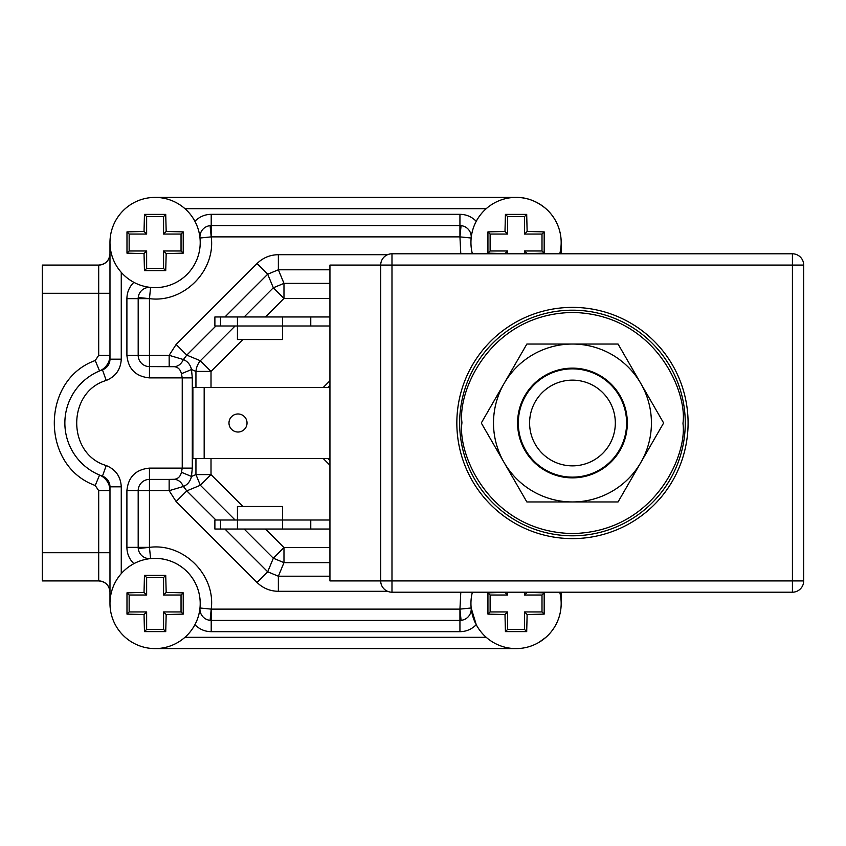 <?xml version="1.0" encoding="UTF-8"?>
<svg xmlns="http://www.w3.org/2000/svg" width="846" height="846" viewBox="0 0 846 846"><rect width="100%" height="100%" fill="white"/><g stroke="black" fill="none" stroke-linecap="round" stroke-linejoin="round"><path stroke-width="1.27" d="M561.184 592.2L561.184 603.484A45.124 45.124 0 0 0 559.745 592.2A45.124 45.124 0 0 1 516.06 648.596L155.104 648.596L516.06 648.596A45.124 45.124 0 0 0 561.184 603.484A45.124 45.124 0 0 1 545.903 637.324L538.934 642.368M95.228 485.477L99.564 475.061A16.92 16.92 0 0 1 109.98 490.68L98.696 490.68L95.228 485.477C40.671 466.083 40.671 379.917 95.228 360.523L99.564 370.939A16.92 16.92 0 0 0 109.98 355.32L98.696 355.32L98.696 265.084L42.3 265.084L42.3 580.916L98.696 580.916C105.549 581.593 109.303 585.358 109.98 592.2A11.284 11.284 180 0 0 98.696 580.916L98.696 490.68M545.903 208.676A45.124 45.124 0 0 1 561.184 242.516A45.124 45.124 0 0 0 516.06 197.404C526.656 197.255 536.607 201.01 545.903 208.676A45.124 45.124 0 0 1 561.184 242.516L561.184 253.8M98.696 265.084A11.284 11.284 -0 0 0 109.98 253.8C109.303 260.642 105.549 264.407 98.696 265.084M476.245 221.292A45.124 45.124 0 0 0 472.375 253.8A45.124 45.124 0 0 1 516.06 197.404L155.104 197.404A45.124 45.124 0 0 1 200.216 242.516A45.124 45.124 0 0 1 155.104 287.64A45.124 45.124 0 0 0 194.908 221.292C199.392 216.745 204.827 214.419 211.214 214.324L459.938 214.324C466.326 214.419 471.761 216.745 476.245 221.292A45.124 45.124 0 0 1 486.217 208.676L184.946 208.676A45.124 45.124 0 0 1 194.908 221.292M184.946 208.676A45.124 45.124 0 0 0 112.814 258.263A45.124 45.124 0 0 0 133.869 282.331C129.322 286.815 126.995 292.251 126.9 298.638L138.184 298.638A11.284 11.284 0 0 1 138.236 297.506A11.284 11.284 5.7 0 1 150.588 287.418L149.456 298.638L138.236 297.506M133.869 563.669A45.124 45.124 0 0 0 117.922 629.043A45.124 45.124 0 0 0 194.908 624.708A45.124 45.124 0 0 0 133.869 563.669C129.322 559.185 126.995 553.749 126.9 547.362L126.9 490.68C128.232 476.975 135.751 469.456 149.456 468.124L182.239 468.124L182.239 377.876L181.435 373.721C180.431 369.522 178.083 367.185 174.392 366.699L149.456 366.604A11.284 11.284 0 0 1 138.184 355.32L138.184 298.638L149.456 298.638L149.456 355.32L169.147 355.32L176.127 344.459L186.786 355.119L183.413 359.539C187.717 361.432 190.413 364.774 191.482 369.554L181.435 373.721M148.6 558.836L150.588 558.582A11.284 11.284 0 0 1 138.184 547.362L149.456 547.362C183.529 542.772 215.815 575.047 211.214 609.12L210.094 620.34A11.284 11.284 95.7 0 1 199.994 607.999L211.214 609.12L459.938 609.12L459.938 620.404L211.214 620.404A11.284 11.284 0 0 1 210.094 620.34M459.938 214.324L459.938 236.88L211.214 236.88L199.994 238.012A11.284 11.284 0 0 1 210.094 225.66L211.214 236.88L211.214 225.596L459.938 225.596A11.284 11.284 0 0 1 471.169 238.012L459.938 236.88L461.07 225.66M210.094 225.66A11.284 11.284 0 0 1 211.214 225.596L211.214 214.324M516.06 648.596A45.124 45.124 0 0 1 472.375 592.2A45.124 45.124 0 0 0 476.245 624.708C471.761 629.255 466.326 631.581 459.938 631.676L211.214 631.676L211.214 609.12M461.07 620.34L459.938 609.12L471.169 607.988A11.284 11.284 0 0 1 459.938 620.404L459.938 631.676M184.946 637.324L486.217 637.324A45.124 45.124 0 0 1 476.245 624.708L471.169 607.988M140.478 285.208L141.155 285.43M145.607 286.635L146.4 286.794M148.018 287.08L150.588 287.418M561.184 603.484A45.124 45.124 0 0 1 545.903 637.324M109.98 242.516L109.98 359.19A11.284 11.284 0 0 1 102.461 369.829A56.396 56.396 0 0 0 102.461 476.171A56.396 56.396 0 0 1 102.461 369.829L106.215 380.457C66.887 391.931 66.887 454.069 106.215 465.543L102.461 476.171A11.284 11.284 0 0 1 109.98 486.81L109.98 603.484M516.06 197.404A45.124 45.124 0 0 1 559.745 253.8A45.124 45.124 0 0 0 561.184 242.516M473.369 227.902L473.083 228.78M472.237 231.762L471.782 233.824M471.497 235.431L471.169 238.012M199.994 238.012L199.751 236.013M199.667 235.484L199.138 232.692M197.784 618.098L198.08 617.22M199.212 612.969L199.37 612.176M199.656 610.569L199.994 607.988M148.061 558.91L145.269 559.439M126.9 547.362L138.184 547.362L138.184 490.68A11.284 11.284 0 0 1 149.456 479.396L169.211 479.396M138.236 548.494L149.456 547.362L149.456 490.68L169.147 490.68L169.147 479.396L174.392 479.301C178.115 478.773 180.462 476.435 181.435 472.28L182.239 468.124L192.296 468.124L191.482 476.446C190.265 481.395 187.579 484.737 183.413 486.461L186.786 490.881L176.127 501.541L169.147 490.68L183.413 486.461C181.33 482.04 178.316 479.65 174.392 479.301M169.189 366.604L169.147 355.32L183.413 359.539C181.33 363.96 178.316 366.35 174.392 366.699M329.94 269.789L278.366 269.789L267.706 274.199L257.047 263.54C262.969 257.744 270.075 254.805 278.366 254.709L387.542 254.709M224.941 529.036L267.706 571.801L278.366 576.211L278.366 591.291C270.075 591.195 262.969 588.256 257.047 582.46L176.127 501.541M181.435 472.28L191.482 476.446L195.944 474.595L211.014 474.595L200.354 485.255L235.114 520.004M126.9 298.638L126.9 355.32C128.232 369.025 135.751 376.544 149.456 377.876L192.296 377.876L191.482 369.554L195.944 371.405L195.944 387.468M329.94 283.368L283.981 283.368L278.366 269.789L278.366 254.709M244.134 529.036L273.321 558.223L267.706 571.801L257.047 582.46M242.897 339.532L211.014 371.405L195.944 371.405A16.92 14.816 112.5 0 1 200.354 360.745L211.014 371.405L211.014 387.468M323.257 458.532L329.94 465.215M329.94 380.785L323.257 387.468M329.94 576.211L278.366 576.211L283.981 562.632L273.321 558.223L283.981 547.563L283.981 562.632L329.94 562.632M224.941 316.964L267.706 274.199L273.321 287.777L283.981 283.368L283.981 298.437L273.321 287.777L244.134 316.964M328.037 387.468L329.94 385.565M329.94 460.436L328.037 458.532M626.6 423A54.144 54.144 0 0 1 572.456 477.144A54.144 54.144 0 0 1 518.312 423A54.144 54.144 0 0 1 572.456 368.856A54.144 54.144 0 0 1 626.6 423M615.328 423A42.86 42.86 0 0 1 572.456 465.86A42.86 42.86 0 0 1 529.596 423A42.86 42.86 0 0 1 572.456 380.14A42.86 42.86 0 0 1 615.328 423M155.104 558.36A45.124 45.124 0 0 1 200.216 603.484A45.124 45.124 0 0 1 155.104 648.596A45.124 45.124 0 0 1 109.98 603.484A45.124 45.124 0 0 1 155.104 558.36M183.222 592.845L183.222 614.111L166.176 614.556L165.731 631.602L144.465 631.602L144.031 614.556L126.985 614.111L126.985 592.845L144.031 592.412L144.465 575.365L165.731 575.365L166.176 592.412L183.222 592.845L181.044 595.024L163.564 595.024L163.564 577.532L146.644 577.532L144.465 575.365M146.644 577.532L146.644 595.024L129.152 595.024L129.152 611.944L146.644 611.944L146.644 629.424L163.564 629.424L165.731 631.602M129.152 595.024L126.985 592.845M126.985 614.111L129.152 611.944M163.564 629.424L163.564 611.944L181.044 611.944L181.044 595.024M181.044 611.944L183.222 614.111M165.731 575.365L163.564 577.532M144.465 631.602L146.644 629.424M163.564 611.944L166.176 614.556M146.644 595.024L144.031 592.412M166.176 592.412L163.564 595.024M144.031 614.556L146.644 611.944M155.104 287.64A45.124 45.124 0 0 1 109.98 242.516A45.124 45.124 0 0 1 155.104 197.404M183.222 231.889L183.222 253.155L166.176 253.589L165.731 270.635L144.465 270.635L144.031 253.589L126.985 253.155L126.985 231.889L144.031 231.444L144.465 214.398L165.731 214.398L166.176 231.444L183.222 231.889L181.044 234.056L163.564 234.056L163.564 216.576L146.644 216.576L144.465 214.398M146.644 216.576L146.644 234.056L129.152 234.056L129.152 250.976L146.644 250.976L146.644 268.468L163.564 268.468L165.731 270.635M129.152 234.056L126.985 231.889M126.985 253.155L129.152 250.976M163.564 268.468L163.564 250.976L181.044 250.976L181.044 234.056M181.044 250.976L183.222 253.155M165.731 214.398L163.564 216.576M144.465 270.635L146.644 268.468M163.564 250.976L166.176 253.589M146.644 234.056L144.031 231.444M166.176 231.444L163.564 234.056M144.031 253.589L146.644 250.976M544.179 592.845L542 595.024L524.52 595.024L527.132 592.412L544.179 592.845L544.179 614.111L527.132 614.556L526.698 631.602L505.422 631.602L504.988 614.556L487.941 614.111L487.941 592.845L504.988 592.412L507.6 595.024L490.12 595.024L490.12 611.944L507.6 611.944L507.6 629.424L524.52 629.424L526.698 631.602M490.12 595.024L487.941 592.845M487.941 614.111L490.12 611.944M524.52 629.424L524.52 611.944L542 611.944L542 595.024M542 611.944L544.179 614.111M505.422 631.602L507.6 629.424M524.52 611.944L527.132 614.556M524.52 595.024L524.52 592.2M507.6 592.2L507.6 595.024M504.988 614.556L507.6 611.944M544.179 231.889L544.179 253.155L527.132 253.589L524.52 250.976L542 250.976L542 234.056L524.52 234.056L524.52 216.576L507.6 216.576L505.422 214.398L526.698 214.398L527.132 231.444L544.179 231.889L542 234.056M507.6 216.576L507.6 234.056L490.12 234.056L490.12 250.976L507.6 250.976L504.988 253.589L487.941 253.155L487.941 231.889L504.988 231.444L505.422 214.398M490.12 234.056L487.941 231.889M487.941 253.155L490.12 250.976M542 250.976L544.179 253.155M526.698 214.398L524.52 216.576M524.52 253.8L524.52 250.976M507.6 250.976L507.6 253.8M507.6 234.056L504.988 231.444M527.132 231.444L524.52 234.056M572.456 538.616A115.616 115.616 0 0 1 456.84 423A115.616 115.616 0 0 1 572.456 307.384A115.616 115.616 0 0 1 688.084 423A115.616 115.616 0 0 1 572.456 538.616M238.012 432.02A9.02 9.02 0 0 1 228.98 423A9.02 9.02 0 0 1 238.012 413.98A9.02 9.02 0 0 1 247.032 423A9.02 9.02 0 0 1 238.012 432.02M329.94 316.964L310.768 316.964L310.768 325.996L282.564 325.996L282.564 339.532L237.44 339.532L237.44 325.996L214.884 325.996L214.884 316.964L237.44 316.964L237.44 325.996L282.564 325.996L282.564 316.964L237.44 316.964M282.564 506.468L237.44 506.468L237.44 529.036L214.884 529.036L214.884 520.004L282.564 520.004L282.564 506.468M329.94 529.036L282.564 529.036L282.564 520.004L329.94 520.004M329.94 387.468L192.888 387.468L192.888 458.532L329.94 458.532M329.94 325.996L310.768 325.996M310.768 316.964L282.564 316.964M310.768 529.036L310.768 520.004M282.564 529.036L237.44 529.036M204.172 387.468L204.172 458.532M803.7 265.084L792.416 265.084L792.416 253.8A11.284 11.284 0 0 1 803.7 265.084L803.7 580.916A11.284 11.284 0 0 1 792.416 592.2L391.984 592.2A11.284 11.284 0 0 1 380.7 580.916L391.984 580.916L391.984 592.2M380.7 265.084L380.7 580.916L329.94 580.916L329.94 265.084L380.7 265.084A11.284 11.284 0 0 1 391.984 253.8L391.984 265.084L380.7 265.084M792.416 253.8L391.984 253.8M685.26 423.698A112.804 112.804 0 0 1 572.108 535.804A112.804 112.804 0 0 1 459.664 422.302A112.804 112.804 0 0 1 572.805 310.196A112.804 112.804 0 0 1 685.26 423.698A112.804 112.804 0 0 0 572.805 310.196A112.804 112.804 0 0 0 459.664 422.302M572.456 368.137A54.863 54.863 0 0 0 517.593 423A54.863 54.863 0 0 0 572.456 477.863A54.863 54.863 0 0 0 627.33 423A54.863 54.863 0 0 0 572.456 368.137M572.456 344.036A78.964 78.964 0 0 1 640.845 462.476A78.964 78.964 0 0 1 504.079 462.476A78.964 78.964 0 0 1 572.456 344.036L526.868 344.036L481.289 423L526.868 501.964L618.045 501.964L663.634 423L618.045 344.036L572.456 344.036M109.98 552.724L42.3 552.724M95.228 360.523L98.696 355.32M109.98 293.276L42.3 293.276M98.696 580.916L98.696 580.916C105.549 581.593 109.303 585.358 109.98 592.2M102.461 476.171A11.284 11.284 0 0 1 109.98 486.81L121.264 486.81L121.264 573.641M121.264 272.359L121.264 359.19L109.98 359.19A11.284 11.284 0 0 1 102.461 369.829M211.214 631.676C204.827 631.581 199.402 629.265 194.908 624.708M121.264 359.19C120.703 369.427 115.691 376.523 106.215 380.457M106.215 465.543C115.691 469.477 120.703 476.573 121.264 486.81M460.795 253.8L459.938 236.88M211.214 236.88C215.815 270.942 183.529 303.238 149.456 298.638M150.588 558.582L149.456 547.362M459.938 609.12L460.795 592.2M192.296 377.876L192.296 468.124M149.456 468.124L149.456 490.68L126.9 490.68M126.9 355.32L149.456 355.32L149.456 377.876M176.127 344.459L257.047 263.54M387.542 591.291L278.366 591.291M195.944 458.532L195.944 474.595L200.354 485.255L186.786 490.881L215.91 520.004M215.91 325.996L186.786 355.119L200.354 360.745L235.114 325.996M329.94 298.437L283.981 298.437L265.454 316.964M211.014 458.532L211.014 474.595L242.897 506.468M265.454 529.036L283.981 547.563L329.94 547.563M220.52 325.996L220.52 316.964M220.52 529.036L220.52 520.004M792.416 265.084L391.984 265.084L391.984 580.916L792.416 580.916L792.416 265.084M803.7 580.916L792.416 580.916L792.416 592.2M682.997 423.687C687.216 456.089 653.641 532.335 572.118 533.54C490.595 531.827 457.496 455.381 461.916 423L461.916 422.313C457.707 389.911 491.272 313.665 572.805 312.46C654.318 314.173 687.417 390.619 683.008 423L682.997 423.687"/></g></svg>

